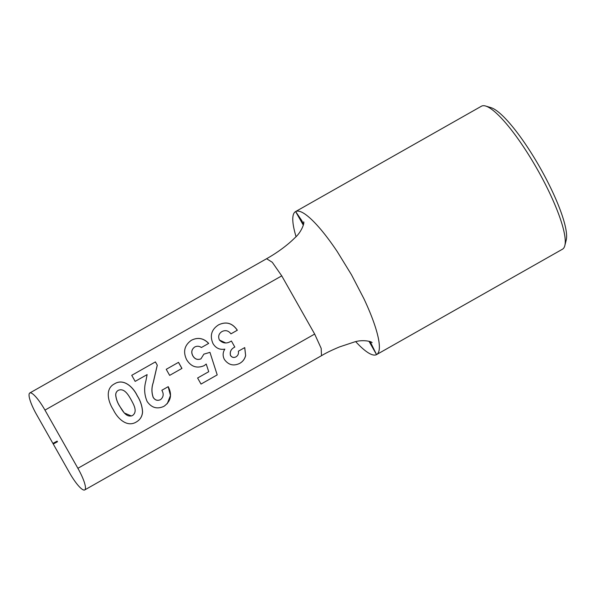 <?xml version="1.0" encoding="UTF-8"?>
<svg xmlns="http://www.w3.org/2000/svg" width="596" height="596" viewBox="0 0 596 596"><rect width="100%" height="100%" fill="white"/><g stroke="black" fill="none" stroke-linecap="round" stroke-linejoin="round"><path stroke-width="0.89" d="M376.612 354.575L562.482 249.202A82.181 17.5 -119.6 0 0 564.829 245.597L566.2 240.136A78.002 16.614 -119.6 0 0 540.118 167.789A78.002 16.614 -119.6 0 0 491.111 107.69L485.718 106.058A82.181 17.5 -119.6 0 0 481.419 106.222L295.549 211.602A82.181 17.5 60.4 0 1 295.616 211.565A82.181 17.5 60.4 0 1 295.72 211.505C298.812 210.053 303.759 212.414 310.561 218.598C318.562 226.003 327.48 237.037 337.314 251.691L351.476 274.756L363.933 298.745C371.405 314.681 376.232 327.927 378.4 338.491C380.136 347.401 379.555 352.757 376.657 354.553A82.181 17.5 60.4 0 1 376.612 354.575A82.181 17.5 60.4 0 1 376.553 354.613A82.181 17.5 60.4 0 1 355.73 341.687M564.829 245.597A82.181 17.5 -119.6 0 0 537.346 169.376A82.181 17.5 -119.6 0 0 485.718 106.058M296.033 236.605A82.181 17.5 60.4 0 1 295.549 211.602M370.019 341.575L376.545 354.605L368.984 341.247M303.595 224.022L295.623 211.573L303.334 225.206M376.545 354.605L370.168 341.627M314.666 334.058L77.89 468.292A22.283 4.746 60.4 0 1 84.707 489.942L321.497 355.693L321.184 348.369L314.666 334.058L281.744 275.866L272.275 262.27L266.591 258.731L29.8 392.98A22.283 4.746 60.4 0 1 44.968 410.108L281.744 275.866M113.329 409.757C117.278 418.109 126.814 427.868 136.328 421.983C140.172 419.77 142.25 416.418 142.571 411.91C142.235 406.114 140.47 400.721 137.266 395.729C133.4 387.43 123.834 377.931 114.506 383.854C104.546 388.92 108.338 402.136 113.329 409.757M136.044 422.139L136.275 422.013C140.12 419.8 142.198 416.44 142.519 411.94L142.571 411.91M169.651 375.376L181.951 368.41L178.517 362.346L166.224 369.319L169.651 375.376L181.951 368.41M244.74 347.587L238.37 351.2C238.825 353.622 238.05 355.492 236.061 356.818C233.833 357.958 231.993 357.496 230.533 355.432C229.698 351.677 231.129 348.884 234.817 347.058L231.39 340.994C226.934 343.907 222.941 343.587 219.41 340.018C217.898 336.442 218.754 333.618 221.995 331.54C225.504 329.864 228.492 330.631 230.957 333.849L237.327 330.236C232.462 323.062 226.234 321.251 218.65 324.813C211.483 329.409 209.598 335.66 212.995 343.564C215.752 348.131 219.7 349.986 224.834 349.144C222.725 352.474 222.576 355.909 224.394 359.462C228.469 365.02 233.572 366.324 239.711 363.374C242.81 361.638 244.785 359.03 245.641 355.544L244.74 347.587M77.89 468.292L44.968 410.108M201.008 358.829C197.574 360.148 194.87 359.15 192.88 355.842C191.033 352.288 191.629 349.353 194.676 347.028C196.978 345.851 199.22 346.015 201.403 347.52L208.689 343.393C203.571 338.081 197.79 337.045 191.346 340.294C184.425 345.278 182.853 351.744 186.63 359.679C191.003 366.756 196.866 368.738 204.219 365.631L206.216 364.037L208.727 371.703L197.604 378.006L201.031 384.07L217.205 374.899L209.963 352.355L203.884 354.136L200.897 358.896M168.221 386.662L161.844 390.276C163.945 393.919 163.535 397.025 160.622 399.588C157.582 400.996 155.124 400.266 153.239 397.383C151.54 392.526 151.548 387.601 153.254 382.625L157.284 365.206L155.414 361.899L131.738 375.324L135.165 381.38L147.115 374.608L145.871 381.06C143.904 388.048 144.321 394.85 147.123 401.458C151.533 407.82 157.143 409.445 163.952 406.323C170.903 401.264 172.326 394.716 168.221 386.662M84.707 489.942A22.283 4.746 60.4 0 1 69.538 472.814L53.245 444.02L57.484 441.725M57.142 441.122L52.902 443.417L36.617 414.622A22.283 4.746 60.4 0 1 29.8 392.98M295.623 211.573L301.71 220.483L303.573 224.17M114.454 383.884C123.841 377.953 133.34 387.497 137.214 395.759L137.266 395.729M137.214 395.759C140.418 400.743 142.183 406.137 142.519 411.94M178.465 362.375L181.899 368.44M236.061 356.818L236.009 356.848C233.781 357.987 231.941 357.525 230.481 355.454L230.533 355.432M244.688 347.617L245.641 355.544M245.589 355.574C244.732 359.053 242.758 361.668 239.659 363.404M218.598 324.842C226.212 321.289 232.433 323.092 237.275 330.266L237.327 330.236M237.275 330.266L230.957 333.849M225.705 342.953L219.41 340.018M234.817 347.058L231.39 340.994M234.764 347.081C231.077 348.913 229.646 351.707 230.481 355.454M57.015 441.189L57.358 441.8M209.963 352.355L217.205 374.899M217.153 374.929L201.031 384.07M204.167 365.661L206.216 364.037M191.294 340.323C197.738 337.075 203.519 338.111 208.637 343.423L208.689 343.393M208.637 343.423L201.403 347.52M192.88 355.842L192.828 355.872C190.981 352.318 191.577 349.383 194.624 347.058L194.676 347.028M192.828 355.872C194.817 359.179 197.522 360.178 200.956 358.859M203.884 354.143L209.911 352.378M160.622 399.588L160.57 399.618C157.53 401.026 155.072 400.296 153.187 397.413L153.239 397.383M168.169 386.692L170.471 395.506L167.238 403.753M135.165 381.38L147.115 374.608M155.362 361.928L157.284 365.206M157.232 365.236L153.202 382.654C151.496 387.631 151.488 392.548 153.187 397.413M57.439 441.643L53.245 444.02M131.403 416.001L124.266 412.953L119.654 406.167C117.457 402.74 116.138 399.052 115.699 395.103C115.661 393.04 116.488 391.468 118.179 390.395L118.231 390.365C124.169 387.713 128.311 394.872 130.852 399.275C133.318 403.969 138.175 411.553 132.476 415.546C126.374 418.057 122.336 410.592 119.707 406.144L119.654 406.167M115.699 395.103L115.751 395.073C115.713 393.002 116.54 391.438 118.231 390.365M119.707 406.144C117.509 402.725 116.19 399.037 115.751 395.073M372.105 342.663C371.531 341.277 362.055 339.385 354.233 342.03L339.66 346.865C332.032 350.023 325.975 352.966 321.497 355.693M303.692 221.824C304.616 223.023 301.36 232.298 294.826 237.856C288.561 244.181 278.347 252.123 266.591 258.731"/></g></svg>
